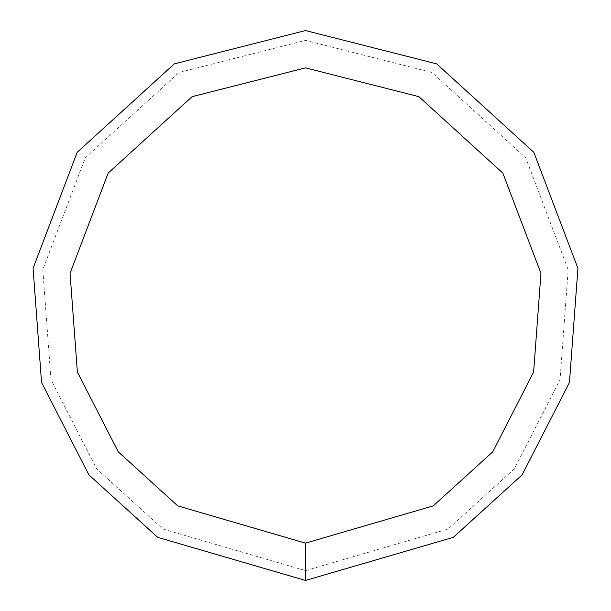 <?xml version="1.0" encoding="UTF-8"?>
<svg xmlns="http://www.w3.org/2000/svg" width="611" height="611" viewBox="0 0 611 611"><rect width="100%" height="100%" fill="white"/><g stroke="black" fill="none" stroke-linecap="round" stroke-linejoin="round"><path stroke-width="0.46" stroke-dasharray="3.06 2.29" d="M305.5 580.45L453.316 537.336L522.1 474.854L569.452 382.486L577.922 268.298L533.831 152.33L436.697 63.872L305.5 30.55L174.303 63.872L77.169 152.33L33.078 268.298L41.548 382.486L88.901 474.854L157.684 537.336L305.5 580.45M305.5 570.628L448.031 529.057L514.363 468.813L560.027 379.737L568.192 269.627L525.674 157.798L432.008 72.503L305.5 40.372L178.992 72.503L85.326 157.798L42.808 269.627L50.973 379.737L96.637 468.813L162.969 529.057L305.5 570.628M305.5 543.133L433.252 505.877L492.703 451.873L533.632 372.038L540.949 273.346L502.845 173.112L418.886 96.66L305.5 67.867L192.114 96.66L108.155 173.112L70.051 273.346L77.368 372.038L118.297 451.873L177.748 505.877L305.5 543.133"/><path stroke-width="0.92" d="M305.5 580.45L453.316 537.336L522.1 474.854L569.452 382.486L577.922 268.298L533.831 152.33L436.697 63.872L305.5 30.55L174.303 63.872L77.169 152.33L33.078 268.298L41.548 382.486L88.901 474.854L157.684 537.336L305.5 580.45L305.5 543.133L433.252 505.877L492.703 451.873L533.632 372.038L540.949 273.346L502.845 173.112L418.886 96.66L305.5 67.867L192.114 96.66L108.155 173.112L70.051 273.346L77.368 372.038L118.297 451.873L177.748 505.877L305.5 543.133"/></g></svg>
